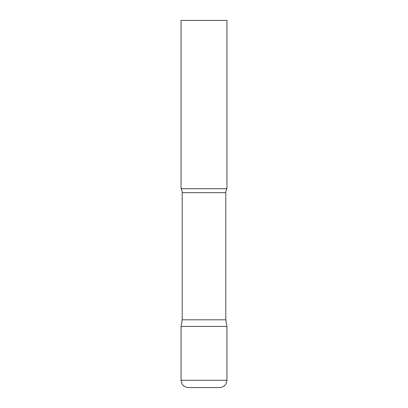<?xml version="1.0" encoding="UTF-8"?>
<svg xmlns="http://www.w3.org/2000/svg" width="408" height="408" viewBox="0 0 408 408"><rect width="100%" height="100%" fill="white"/><g stroke="black" fill="none" stroke-linecap="round" stroke-linejoin="round"><path stroke-width="0.61" d="M181.05 380.256L181.05 326.4L182.213 319.806L225.787 319.806L226.95 326.4L181.05 326.4L226.95 326.4L226.95 380.256L181.05 380.256C181.484 384.719 183.931 387.166 188.394 387.6L219.606 387.6C224.069 387.166 226.516 384.719 226.95 380.256M225.787 319.806L225.787 192.668A7.344 7.344 0 0 1 226.95 188.7L226.95 20.4L181.05 20.4L181.05 188.7A7.344 7.344 0 0 1 182.213 192.668L225.787 192.668M182.213 319.806L182.213 192.668M181.05 188.7L226.95 188.7"/></g></svg>
